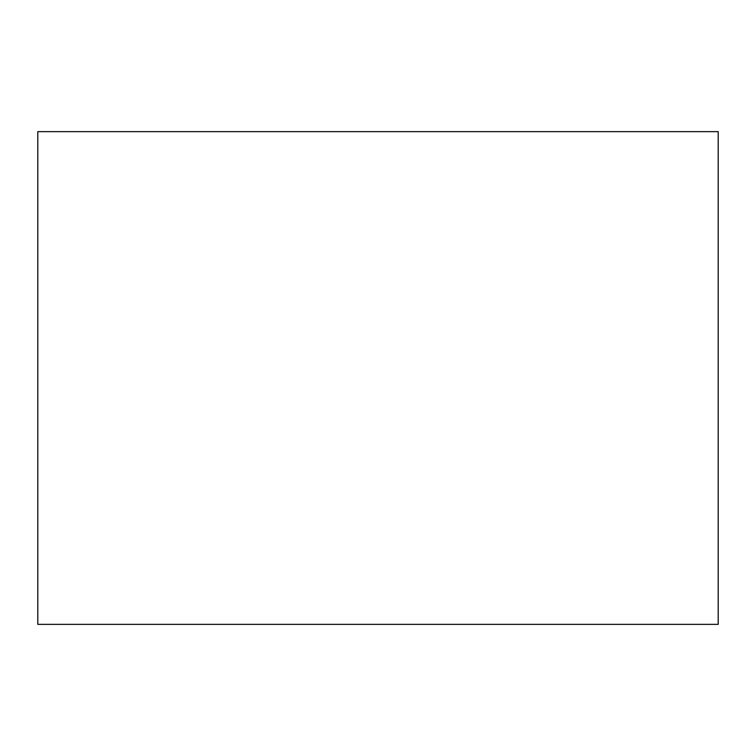<?xml version="1.0" encoding="UTF-8"?>
<svg xmlns="http://www.w3.org/2000/svg" width="756" height="756" viewBox="0 0 756 756"><rect width="100%" height="100%" fill="white"/><g stroke="black" fill="none" stroke-linecap="round" stroke-linejoin="round"><path stroke-width="1.13" d="M37.8 131.648L37.8 624.352L718.2 624.352L718.2 131.648L37.8 131.648"/></g></svg>
